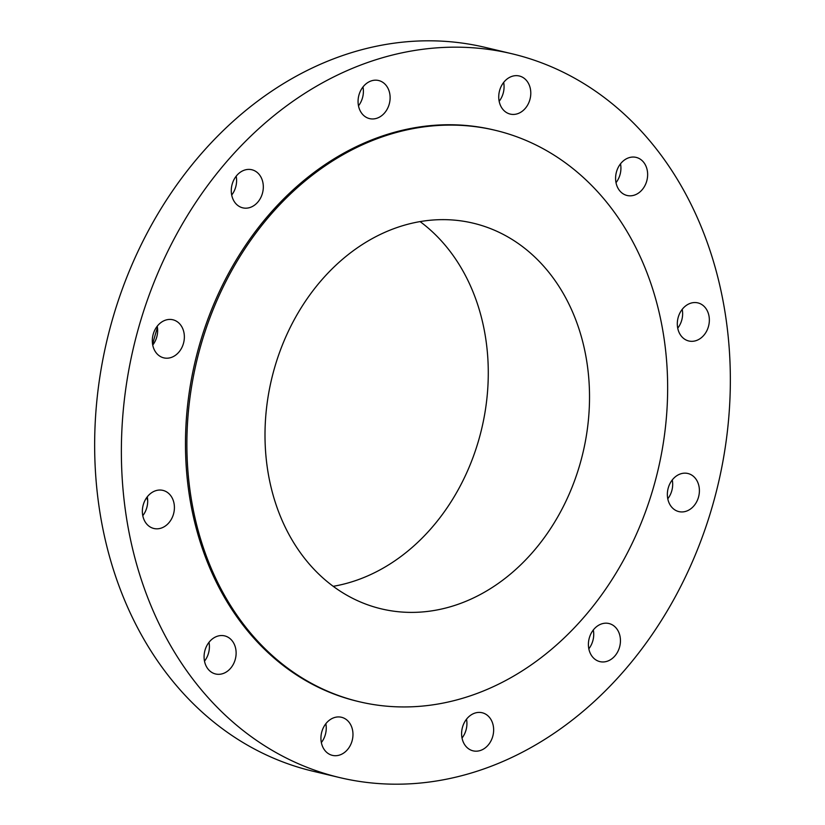 <?xml version="1.0" encoding="UTF-8"?>
<svg xmlns="http://www.w3.org/2000/svg" width="825" height="825" viewBox="0 0 825 825"><rect width="100%" height="100%" fill="white"/><g stroke="black" fill="none" stroke-linecap="round" stroke-linejoin="round"><path stroke-width="1.24" d="M628.567 157.843A19.583 15.799 103.4 0 0 615.605 177.385A19.583 15.799 103.4 0 0 627.072 195.484A19.583 15.799 103.4 0 0 634.662 195.03A19.583 15.799 103.4 0 0 647.625 175.477A19.583 15.799 103.4 0 0 636.147 157.389A19.583 15.799 103.4 0 0 628.567 157.843M690.288 303.342A19.583 15.799 103.4 0 0 677.325 322.884A19.583 15.799 103.4 0 0 688.792 340.983A19.583 15.799 103.4 0 0 696.372 340.529A19.583 15.799 103.4 0 0 709.335 320.977A19.583 15.799 103.4 0 0 697.868 302.888A19.583 15.799 103.4 0 0 690.288 303.342M680.336 473.952A19.583 15.799 103.4 0 0 667.373 493.505A19.583 15.799 103.4 0 0 678.841 511.593A19.583 15.799 103.4 0 0 686.421 511.149A19.583 15.799 103.4 0 0 699.383 491.597A19.583 15.799 103.4 0 0 687.916 473.498A19.583 15.799 103.4 0 0 680.336 473.952M601.384 623.978A19.583 15.799 103.4 0 0 588.421 643.521A19.583 15.799 103.4 0 0 599.888 661.619A19.583 15.799 103.4 0 0 607.468 661.165A19.583 15.799 103.4 0 0 620.431 641.613A19.583 15.799 103.4 0 0 608.963 623.525A19.583 15.799 103.4 0 0 601.384 623.978M474.581 713.202A19.583 15.799 103.4 0 0 461.618 732.755A19.583 15.799 103.4 0 0 473.086 750.843A19.583 15.799 103.4 0 0 480.666 750.389A19.583 15.799 103.4 0 0 493.628 730.847A19.583 15.799 103.4 0 0 482.161 712.748A19.583 15.799 103.4 0 0 474.581 713.202M333.908 717.729A19.583 15.799 103.4 0 0 320.946 737.272A19.583 15.799 103.4 0 0 332.413 755.37A19.583 15.799 103.4 0 0 339.993 754.916A19.583 15.799 103.4 0 0 352.956 735.364A19.583 15.799 103.4 0 0 341.488 717.276A19.583 15.799 103.4 0 0 333.908 717.729M217.057 636.333A19.583 15.799 103.4 0 0 204.095 655.885A19.583 15.799 103.4 0 0 215.562 673.973A19.583 15.799 103.4 0 0 223.152 673.52A19.583 15.799 103.4 0 0 236.105 653.977A19.583 15.799 103.4 0 0 224.637 635.879A19.583 15.799 103.4 0 0 217.057 636.333M155.337 490.834A19.583 15.799 103.4 0 0 142.374 510.386A19.583 15.799 103.4 0 0 153.852 528.474A19.583 15.799 103.4 0 0 161.432 528.031A19.583 15.799 103.4 0 0 174.395 508.478A19.583 15.799 103.4 0 0 162.927 490.39A19.583 15.799 103.4 0 0 155.337 490.834M165.289 320.224A19.583 15.799 103.4 0 0 152.326 339.766A19.583 15.799 103.4 0 0 163.804 357.864A19.583 15.799 103.4 0 0 171.383 357.411A19.583 15.799 103.4 0 0 184.346 337.858A19.583 15.799 103.4 0 0 172.879 319.77A19.583 15.799 103.4 0 0 165.289 320.224M244.241 170.197A19.583 15.799 103.4 0 0 231.289 189.75A19.583 15.799 103.4 0 0 242.756 207.838A19.583 15.799 103.4 0 0 250.336 207.384A19.583 15.799 103.4 0 0 263.299 187.842A19.583 15.799 103.4 0 0 251.831 169.744A19.583 15.799 103.4 0 0 244.241 170.197M511.717 76.447A19.583 15.799 103.4 0 0 498.754 95.999A19.583 15.799 103.4 0 0 510.232 114.087A19.583 15.799 103.4 0 0 517.811 113.644A19.583 15.799 103.4 0 0 530.774 94.091A19.583 15.799 103.4 0 0 519.307 75.993A19.583 15.799 103.4 0 0 511.717 76.447M371.044 80.974A19.583 15.799 103.4 0 0 358.081 100.526A19.583 15.799 103.4 0 0 369.559 118.614A19.583 15.799 103.4 0 0 377.138 118.161A19.583 15.799 103.4 0 0 390.101 98.618A19.583 15.799 103.4 0 0 378.634 80.52A19.583 15.799 103.4 0 0 371.044 80.974M512.067 53.79L485.347 47.427A372.013 300.197 103.4 0 0 341.282 56.017A372.013 300.197 103.4 0 0 94.999 427.443A372.013 300.197 103.4 0 0 312.933 771.21L339.653 777.573A372.013 300.197 103.4 0 0 483.718 768.982A372.013 300.197 103.4 0 0 730.001 397.557A372.013 300.197 103.4 0 0 512.067 53.79A372.013 300.197 103.4 0 0 368.002 62.38A372.013 300.197 103.4 0 0 121.718 433.806A372.013 300.197 103.4 0 0 339.653 777.573M495.32 130.319L493.917 129.979A293.7 237.002 103.4 0 0 380.181 136.754A293.7 237.002 103.4 0 0 185.749 429.99A293.7 237.002 103.4 0 0 357.802 701.384L359.205 701.714A293.7 237.002 103.4 0 0 472.942 694.939A293.7 237.002 103.4 0 0 667.373 401.713A293.7 237.002 103.4 0 0 495.32 130.319A293.7 237.002 103.4 0 0 381.593 137.094A293.7 237.002 103.4 0 0 187.151 430.32A293.7 237.002 103.4 0 0 359.205 701.714M396.433 227.741A198.248 159.978 103.4 0 0 265.186 425.679A198.248 159.978 103.4 0 0 381.325 608.86A198.248 159.978 103.4 0 0 458.092 604.292A198.248 159.978 103.4 0 0 589.339 406.364A198.248 159.978 103.4 0 0 473.199 223.173A198.248 159.978 103.4 0 0 396.433 227.741M333.207 586.317A198.248 159.978 103.4 0 0 356.854 580.171A198.248 159.978 103.4 0 0 484.595 414.717A198.248 159.978 103.4 0 0 420.08 221.595M620.503 163.835A19.583 15.799 -76.6 0 1 616.007 182.676M682.213 309.334A19.583 15.799 -76.6 0 1 677.727 328.175M672.262 479.944A19.583 15.799 -76.6 0 1 667.776 498.785M593.309 629.97A19.583 15.799 -76.6 0 1 588.823 648.811M466.507 719.194A19.583 15.799 -76.6 0 1 462.021 738.035M325.834 723.721A19.583 15.799 -76.6 0 1 321.348 742.562M208.993 642.324A19.583 15.799 -76.6 0 1 204.497 661.165M147.273 496.825A19.583 15.799 -76.6 0 1 142.787 515.666M157.224 326.215A19.583 15.799 -76.6 0 1 152.738 345.056M236.177 176.189A19.583 15.799 -76.6 0 1 231.691 195.03M503.652 82.438A19.583 15.799 -76.6 0 1 499.166 101.279M362.979 86.965A19.583 15.799 -76.6 0 1 358.493 105.806M157.451 327.618A249.645 201.455 103.4 0 0 152.604 344.365M146.767 497.506A249.645 201.455 103.4 0 0 147.685 500.589"/></g></svg>
